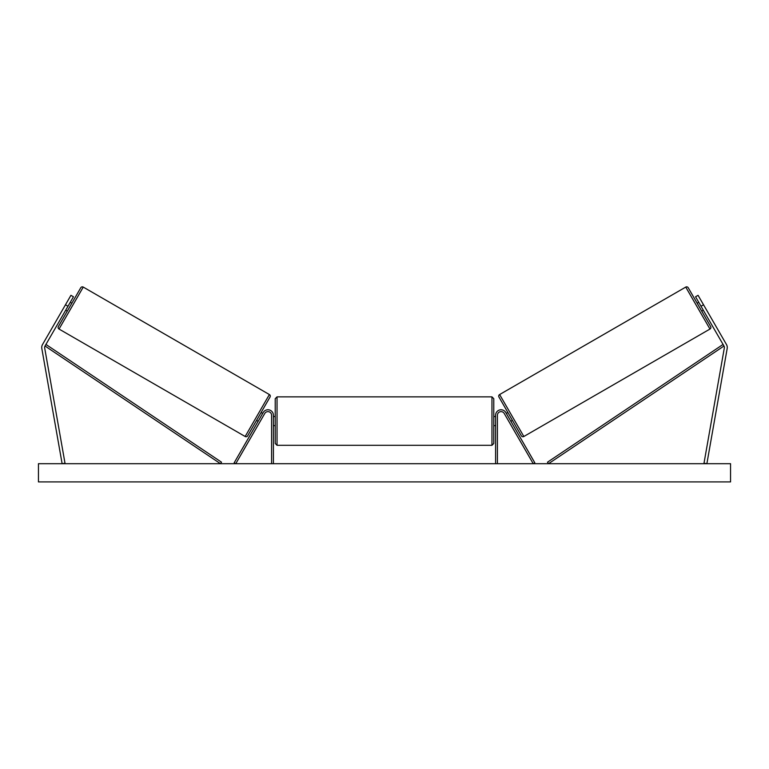 <?xml version="1.0" encoding="UTF-8"?>
<svg xmlns="http://www.w3.org/2000/svg" width="769" height="769" viewBox="0 0 769 769"><rect width="100%" height="100%" fill="white"/><g stroke="black" fill="none" stroke-linecap="round" stroke-linejoin="round"><path stroke-width="1.15" d="M273.399 463.697L273.399 415.25A5.46 5.46 0 0 0 263.2 412.52L234.18 462.794L235.756 463.697L264.786 413.434A3.643 3.643 0 0 1 271.582 415.25L271.582 463.697M73.459 296.776L45.025 346.012A2.913 2.913 0 0 0 44.679 347.982L65 463.198L62.126 463.697L41.814 348.482A5.825 5.825 0 0 1 42.506 344.56L70.931 295.325L73.459 296.776M67.989 306.245L65.471 304.784M701.011 306.245L723.975 346.012A2.913 2.913 0 0 1 724.321 347.982L704 463.198L706.874 463.697L727.186 348.482A5.825 5.825 0 0 0 726.494 344.56L698.069 295.325L695.541 296.776L701.011 306.245L703.529 304.784M495.601 463.697L495.601 415.25A5.46 5.46 0 0 1 505.8 412.52L534.82 462.794L533.244 463.697L504.214 413.434A3.643 3.643 0 0 0 497.418 415.25L497.418 463.697M277.042 445.309L275.225 443.482L275.225 398.678L277.042 396.862L277.042 445.309L491.958 445.309L491.958 396.862L493.775 398.678L493.775 443.482L491.958 445.309M273.399 424.248L273.399 417.923M495.601 424.248L495.601 417.923M80.764 287.75L58.367 326.556L80.764 287.75A1.817 1.817 0 0 1 83.254 287.087L269.381 394.545A1.817 1.817 0 0 1 270.044 397.035L247.647 435.831A1.817 1.817 0 0 1 245.157 436.494L269.381 394.545M58.367 326.556A1.817 1.817 0 0 0 59.03 329.045L245.157 436.494M63.885 307.523L63.193 308.725M65.711 310.186L67.288 311.099M70.267 302.294L71.844 303.207M67.739 300.842L67.047 302.044M66.413 308.975L69.566 303.505M247.647 435.831L256.567 420.374L258.144 421.287M262.7 413.395L261.124 412.492L270.044 397.035M259.72 422.2L260.422 420.989M258.845 420.076L261.998 414.606M264.276 414.308L263.575 415.52M730.55 463.697L38.45 463.697L38.45 481.913L730.55 481.913L730.55 463.697M685.746 287.087A1.817 1.817 0 0 1 688.236 287.75L710.633 326.556A1.817 1.817 0 0 1 709.97 329.045L523.843 436.494L499.619 394.545L685.746 287.087L709.97 329.045M523.843 436.494A1.817 1.817 0 0 1 521.353 435.831L498.956 397.035A1.817 1.817 0 0 1 499.619 394.545M705.807 308.725L705.115 307.523L705.807 308.725M703.289 310.186L701.713 311.099M698.733 302.294L697.156 303.207M701.953 302.044L701.261 300.842M702.587 308.975L699.434 303.505M506.3 413.395L507.876 412.492L512.433 420.374L510.856 421.287M504.724 414.308L505.425 415.52M510.155 420.076L507.002 414.606M508.578 420.989L509.28 422.2M45.025 346.012L220.482 463.697L221.501 462.188L46.044 344.502L45.025 346.012M723.975 346.012L548.518 463.697L547.499 462.188L722.956 344.502L723.975 346.012M83.254 287.087L59.03 329.045M277.042 396.862L491.958 396.862M275.225 416.529L273.399 416.529M273.399 425.632L275.225 425.632M493.775 416.529L495.601 416.529M493.775 425.632L495.601 425.632"/></g></svg>
